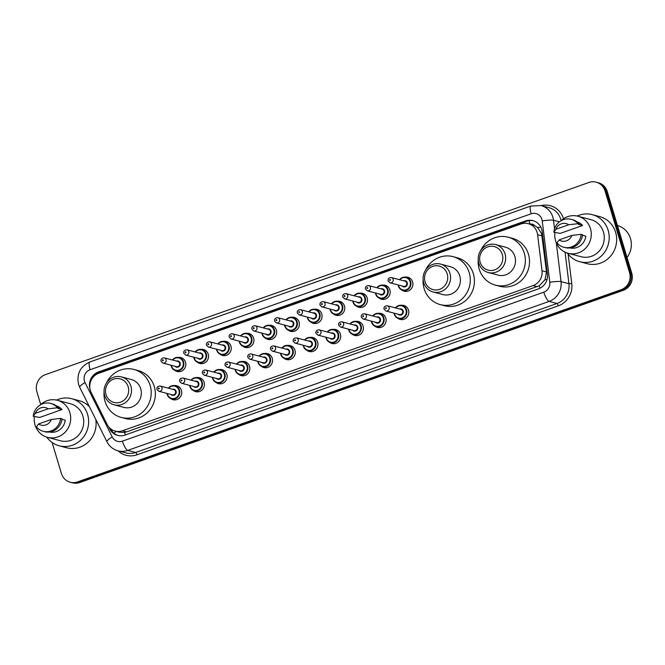 <?xml version="1.0" encoding="UTF-8"?>
<svg xmlns="http://www.w3.org/2000/svg" width="665" height="665" viewBox="0 0 665 665"><rect width="100%" height="100%" fill="white"/><g stroke="black" fill="none" stroke-linecap="round" stroke-linejoin="round"><path stroke-width="1" d="M401.161 305.301A7.215 6.841 104.8 0 1 406.88 317.296A7.215 6.841 104.8 0 1 397.737 318.219M378.452 313.331A7.215 6.841 104.8 0 1 384.171 325.326A7.215 6.841 104.8 0 1 375.027 326.249M355.742 321.361A7.215 6.841 104.8 0 1 361.461 333.356A7.215 6.841 104.8 0 1 352.317 334.279M333.032 329.391A7.215 6.841 104.8 0 1 338.751 341.386A7.215 6.841 104.8 0 1 329.616 342.309M310.322 337.421A7.215 6.841 104.8 0 1 316.041 349.416A7.215 6.841 104.8 0 1 306.906 350.339M287.613 345.451A7.215 6.841 104.8 0 1 293.332 357.446A7.215 6.841 104.8 0 1 284.196 358.369M264.911 353.481A7.215 6.841 104.8 0 1 270.622 365.476A7.215 6.841 104.8 0 1 261.486 366.398M242.201 361.511A7.215 6.841 104.8 0 1 247.92 373.497A7.215 6.841 104.8 0 1 238.777 374.428M219.492 369.532A7.215 6.841 104.8 0 1 225.211 381.527A7.215 6.841 104.8 0 1 216.067 382.458M196.782 377.562A7.215 6.841 104.8 0 1 202.501 389.557A7.215 6.841 104.8 0 1 193.365 390.48M174.072 385.592A7.215 6.841 104.8 0 1 179.791 397.587A7.215 6.841 104.8 0 1 170.656 398.51M382.55 285.144A7.215 6.841 104.8 0 1 388.269 297.139A7.215 6.841 104.8 0 1 379.133 298.061M359.84 293.174A7.215 6.841 104.8 0 1 365.559 305.168A7.215 6.841 104.8 0 1 356.423 306.091M337.138 301.203A7.215 6.841 104.8 0 1 342.849 313.198A7.215 6.841 104.8 0 1 333.714 314.121M314.429 309.233A7.215 6.841 104.8 0 1 320.148 321.228A7.215 6.841 104.8 0 1 311.004 322.151M405.259 277.114A7.215 6.841 104.8 0 1 410.978 289.109A7.215 6.841 104.8 0 1 401.843 290.031M291.719 317.263A7.215 6.841 104.8 0 1 297.438 329.258A7.215 6.841 104.8 0 1 288.294 330.181M269.009 325.293A7.215 6.841 104.8 0 1 274.728 337.288A7.215 6.841 104.8 0 1 265.593 338.211M246.299 333.323A7.215 6.841 104.8 0 1 252.018 345.31A7.215 6.841 104.8 0 1 242.883 346.241M223.59 341.344A7.215 6.841 104.8 0 1 229.309 353.339A7.215 6.841 104.8 0 1 220.173 354.27M200.88 349.374A7.215 6.841 104.8 0 1 206.599 361.369A7.215 6.841 104.8 0 1 197.463 362.292M178.178 357.404A7.215 6.841 104.8 0 1 183.897 369.399A7.215 6.841 104.8 0 1 174.754 370.322M115.161 431.095A13.533 12.835 -75.2 0 0 122.46 430.779L533.072 285.593A13.533 12.835 -75.2 0 0 542.025 270.763L537.586 234.67A13.533 12.835 -75.2 0 0 537.112 232.393A13.533 12.835 -75.2 0 0 528.276 223.656A13.533 12.835 -75.2 0 0 520.986 223.972L98.802 373.24A13.533 12.835 -75.2 0 0 91.188 392.508L107.181 424.511A13.533 12.835 -75.2 0 0 115.161 431.095L119.343 432.2L124.53 432.425L126.616 431.884L539.207 285.809L544.992 279.741L546.522 271.952L541.584 233.573L537.578 227.546L534.577 225.543A4.514 4.281 -75.2 0 0 530.304 224.196M528.276 223.656L532.424 224.753A13.533 12.835 104.8 0 1 534.577 225.543M108.703 426.88L109.667 428.809A13.533 12.835 -75.2 0 0 117.647 435.392A13.533 12.835 -75.2 0 0 124.945 435.076L538.467 288.868A13.533 12.835 -75.2 0 0 547.411 274.038L542.199 231.628A13.533 12.835 -75.2 0 0 541.726 229.35A13.533 12.835 -75.2 0 0 532.889 220.614A13.533 12.835 -75.2 0 0 525.599 220.93L98.487 371.943A13.533 12.835 -75.2 0 0 89.999 388.975M93.183 377.113A13.533 12.835 104.8 0 1 99.592 372.234L526.705 221.221A13.533 12.835 104.8 0 1 533.438 220.772M40.715 404.511L36.899 391.785A13.533 12.835 104.8 0 1 45.37 374.669L588.891 182.493A13.533 12.835 104.8 0 1 596.189 182.185A13.533 12.835 104.8 0 1 605.025 190.913L629.539 272.625A13.533 12.835 104.8 0 1 621.068 289.74L77.539 481.917A13.533 12.835 104.8 0 1 70.249 482.233A13.533 12.835 104.8 0 1 61.413 473.497L52.103 442.466M596.189 182.185L598.4 182.767A13.533 12.835 104.8 0 1 607.236 191.503L631.75 273.215L630.644 272.924A13.533 12.835 104.8 0 1 622.174 290.031L78.653 482.208A13.533 12.835 104.8 0 1 71.355 482.524A13.533 12.835 104.8 0 0 78.653 482.208L622.174 290.031A13.533 12.835 104.8 0 0 630.644 272.924L606.131 191.212L630.644 272.924L629.539 272.625M597.295 182.476A13.533 12.835 104.8 0 1 606.131 191.212A13.533 12.835 104.8 0 0 597.295 182.476M118.204 435.525A13.533 12.835 104.8 0 1 110.772 429.1L110.623 428.792M631.75 273.215A13.533 12.835 104.8 0 1 623.28 290.331L79.758 482.507A13.533 12.835 104.8 0 1 72.46 482.815L70.249 482.233M617.444 225.518A20.299 19.252 104.8 0 1 630.487 238.56A20.299 19.252 104.8 0 1 627.02 257.455M577.137 216.034A24.356 23.1 104.8 0 1 592.266 214.654A24.356 23.1 104.8 0 1 608.167 230.373A24.356 23.1 104.8 0 1 602.665 254.645A24.356 23.1 104.8 0 1 579.797 261.744A24.356 23.1 104.8 0 1 567.336 253.057M592.266 214.654L599.739 216.632A24.356 23.1 104.8 0 1 615.64 232.351A24.356 23.1 104.8 0 1 610.138 256.624A24.356 23.1 104.8 0 1 587.27 263.722L579.797 261.744M560.803 220.913A19.169 18.179 104.8 0 1 577.935 216.225A19.169 18.179 104.8 0 1 590.445 228.594A19.169 18.179 104.8 0 1 586.123 247.704A19.169 18.179 104.8 0 1 568.118 253.29A19.169 18.179 104.8 0 1 555.607 240.913A19.169 18.179 104.8 0 1 554.967 232.542M577.935 216.225L590.944 219.666A19.169 18.179 104.8 0 1 603.454 232.043A19.169 18.179 104.8 0 1 599.123 251.146A19.169 18.179 104.8 0 1 581.127 256.732L568.118 253.29M582.49 235.244L585.799 236.125A13.533 12.835 104.8 0 1 570.046 247.954M571.892 235.393A9.019 8.554 104.8 0 1 559.09 239.924L571.892 235.393L581.16 234.338A14.431 13.691 104.8 0 1 563.795 247.247A14.431 13.691 104.8 0 1 557.012 242.883L559.09 239.924M581.16 234.338L582.548 234.712A14.431 13.691 104.8 0 1 565.183 247.613L563.795 247.247M578.459 224.388L582.606 225.485L560.254 233.39L553.82 232.243A14.431 13.691 104.8 0 1 571.185 219.334A14.431 13.691 104.8 0 1 577.968 223.706L579.356 224.072L578.459 224.388M576.971 221.811A13.533 12.835 104.8 0 1 582.606 225.485M555.898 229.284A9.019 8.554 104.8 0 1 568.7 224.753L555.898 229.284L553.82 232.243M568.7 224.753L577.968 223.706M571.185 219.334L572.573 219.708A14.431 13.691 104.8 0 1 579.356 224.072M480.172 262.284A12.178 11.546 104.8 0 1 487.794 246.881A12.178 11.546 104.8 0 1 502.308 254.454A12.178 11.546 104.8 0 1 494.685 269.857A12.178 11.546 104.8 0 1 480.172 262.284M478.817 263.19A14.431 13.691 104.8 0 1 482.075 248.81A14.431 13.691 104.8 0 1 495.625 244.595A14.431 13.691 104.8 0 1 505.051 253.914A14.431 13.691 104.8 0 1 501.792 268.294A14.431 13.691 104.8 0 1 488.243 272.509A14.431 13.691 104.8 0 1 478.817 263.19M488.243 272.509L498.06 275.111A14.431 13.691 -75.2 0 0 511.618 270.896A14.431 13.691 -75.2 0 0 514.876 256.515A14.431 13.691 -75.2 0 0 505.45 247.197L495.625 244.595M480.637 250.672A24.813 23.524 104.8 0 1 508.11 237.172A24.813 23.524 104.8 0 1 524.303 253.182A24.813 23.524 104.8 0 1 518.7 277.904A24.813 23.524 104.8 0 1 495.408 285.135A24.813 23.524 104.8 0 1 479.216 269.125A24.813 23.524 104.8 0 1 478.218 259.807M508.11 237.172L512.258 238.269A24.813 23.524 104.8 0 1 528.451 254.279A24.813 23.524 104.8 0 1 522.848 279.001A24.813 23.524 104.8 0 1 499.556 286.233L495.408 285.135M425.085 281.76A12.178 11.546 104.8 0 1 432.707 266.357A12.178 11.546 104.8 0 1 447.221 273.938A12.178 11.546 104.8 0 1 439.598 289.341A12.178 11.546 104.8 0 1 425.085 281.76M423.73 282.667A14.431 13.691 104.8 0 1 426.988 268.286A14.431 13.691 104.8 0 1 440.538 264.08A14.431 13.691 104.8 0 1 449.956 273.39A14.431 13.691 104.8 0 1 446.697 287.779A14.431 13.691 104.8 0 1 433.148 291.985A14.431 13.691 104.8 0 1 423.73 282.667M433.148 291.985L442.973 294.587A14.431 13.691 -75.2 0 0 456.523 290.381A14.431 13.691 -75.2 0 0 459.781 275.992A14.431 13.691 -75.2 0 0 450.363 266.682L440.538 264.08M425.55 270.156A24.813 23.524 104.8 0 1 453.015 256.648A24.813 23.524 104.8 0 1 469.207 272.658A24.813 23.524 104.8 0 1 463.613 297.38A24.813 23.524 104.8 0 1 440.313 304.612A24.813 23.524 104.8 0 1 424.12 288.602A24.813 23.524 104.8 0 1 423.131 279.292M453.015 256.648L457.163 257.746A24.813 23.524 104.8 0 1 473.364 273.756A24.813 23.524 104.8 0 1 467.761 298.485A24.813 23.524 104.8 0 1 444.469 305.709L440.313 304.612M106.018 394.569A12.178 11.546 104.8 0 1 113.64 379.166A12.178 11.546 104.8 0 1 128.154 386.747A12.178 11.546 104.8 0 1 120.531 402.15A12.178 11.546 104.8 0 1 106.018 394.569M104.663 395.484A14.431 13.691 104.8 0 1 107.921 381.095A14.431 13.691 104.8 0 1 121.471 376.889A14.431 13.691 104.8 0 1 130.897 386.207A14.431 13.691 104.8 0 1 127.638 400.588A14.431 13.691 104.8 0 1 114.081 404.794A14.431 13.691 104.8 0 1 104.663 395.484M114.081 404.794L123.906 407.396A14.431 13.691 -75.2 0 0 137.456 403.19A14.431 13.691 -75.2 0 0 140.714 388.809A14.431 13.691 -75.2 0 0 131.296 379.491L121.471 376.889M106.483 382.965A24.813 23.524 104.8 0 1 133.948 369.457A24.813 23.524 104.8 0 1 150.149 385.476A24.813 23.524 104.8 0 1 144.546 410.197A24.813 23.524 104.8 0 1 121.254 417.429A24.813 23.524 104.8 0 1 105.053 401.411A24.813 23.524 104.8 0 1 104.064 392.101M133.948 369.457L138.104 370.563A24.813 23.524 104.8 0 1 154.297 386.573A24.813 23.524 104.8 0 1 148.694 411.294A24.813 23.524 104.8 0 1 125.402 418.526L121.254 417.429M56.567 400.089A24.356 23.1 104.8 0 1 71.695 398.709A24.356 23.1 104.8 0 1 87.597 414.428A24.356 23.1 104.8 0 1 82.094 438.709A24.356 23.1 104.8 0 1 59.227 445.808A24.356 23.1 104.8 0 1 46.758 437.121M71.695 398.709L79.168 400.687A24.356 23.1 104.8 0 1 89.426 406.731M40.224 404.977A19.169 18.179 104.8 0 1 57.365 400.28A19.169 18.179 104.8 0 1 69.875 412.657A19.169 18.179 104.8 0 1 65.544 431.76A19.169 18.179 104.8 0 1 47.548 437.346A19.169 18.179 104.8 0 1 35.037 424.977A19.169 18.179 104.8 0 1 34.397 416.606M57.365 400.28L70.365 403.73A19.169 18.179 104.8 0 1 82.884 416.099A19.169 18.179 104.8 0 1 78.553 435.201A19.169 18.179 104.8 0 1 60.557 440.787L47.548 437.346M61.912 419.307L65.228 420.18A13.533 12.835 104.8 0 1 49.476 432.017M51.321 419.457A9.019 8.554 104.8 0 1 38.52 423.979L51.321 419.457L60.59 418.401A14.431 13.691 104.8 0 1 43.225 431.302A14.431 13.691 104.8 0 1 36.442 426.938L38.52 423.979M60.59 418.401L61.978 418.767A14.431 13.691 104.8 0 1 44.613 431.668L43.225 431.302M57.888 408.443L62.036 409.54L39.684 417.445L33.25 416.298A14.431 13.691 104.8 0 1 50.615 403.397A14.431 13.691 104.8 0 1 57.398 407.761L58.786 408.127L57.888 408.443M56.392 405.866A13.533 12.835 104.8 0 1 62.036 409.54M95.768 419.407A24.356 23.1 104.8 0 1 66.7 447.786L59.227 445.808M35.328 413.339A9.019 8.554 104.8 0 1 48.129 408.817L35.328 413.339L33.25 416.298M48.129 408.817L57.398 407.761M50.615 403.397L51.995 403.763A14.431 13.691 104.8 0 1 58.786 408.127M542.083 235.867L537.586 234.67M529.963 224.105A13.533 3.608 -109.5 0 1 529.091 220.63M540.03 288.194A13.533 3.608 -109.5 0 1 539.207 285.809M544.992 279.741A13.533 1.671 -7 0 1 547.012 279.5M125.394 434.918A13.533 3.608 -109.5 0 1 124.53 432.425M537.578 227.546A13.533 1.671 -7 0 1 540.845 227.139M113.931 433.156A13.533 2.926 -26.6 0 1 116.358 431.41M97.747 373.663A13.533 3.608 -109.5 0 1 97.63 373.115M546.522 271.952L542.025 270.763M537.237 286.698L533.072 285.593M126.616 431.884L122.46 430.779M526.705 221.221L525.599 220.93M541.917 219.392A9.019 8.554 -75.2 0 0 531.16 213.781L90.108 369.723A9.019 8.554 -75.2 0 0 84.463 381.136A9.019 8.554 -75.2 0 0 85.037 382.566L112.227 436.971A9.019 8.554 -75.2 0 0 122.41 441.153L543.804 292.159A9.019 8.554 -75.2 0 0 549.772 282.268L542.233 220.913A9.019 8.554 -75.2 0 0 541.917 219.392M531.16 213.781A9.019 2.402 70.5 0 1 530.919 206.009L541.102 205.585A18.046 17.107 104.8 0 1 552.881 217.231A18.046 17.107 104.8 0 1 553.521 220.273L559.456 221.844M530.919 206.009L89.875 361.951C80.216 366.44 76.45 373.946 78.595 384.461L79.734 387.338A9.019 1.945 -26.6 0 1 85.037 382.566M541.152 205.601A20.299 19.252 104.8 0 1 563.496 218.735M561.11 220.622A18.046 17.107 -75.2 0 0 560.77 219.317A18.046 17.107 -75.2 0 0 548.991 207.671L541.102 205.585M568.143 254.13L571.759 283.556A20.299 19.252 104.8 0 1 558.342 305.8L136.948 454.794A20.299 19.252 104.8 0 1 118.062 450.828M621.068 289.74L623.28 290.331M605.025 190.913L607.236 191.503M77.539 481.917L79.758 482.507M556.289 242.808L561.052 281.627L568.941 283.714L565.067 252.16M549.772 282.268A9.019 1.114 -7 0 1 561.052 281.627A18.046 17.107 104.8 0 1 549.124 301.403L557.012 303.489A18.046 17.107 -75.2 0 0 568.941 283.714L571.759 283.556M542.233 220.913A9.019 1.114 -7 0 1 553.521 220.273L554.56 228.785M543.804 292.159A9.019 2.402 70.5 0 0 549.124 301.403L127.73 450.396L135.618 452.483L557.012 303.489A2.253 0.599 -109.5 0 1 558.342 305.8M122.41 441.153A9.019 2.402 70.5 0 0 127.73 450.396A18.046 17.107 104.8 0 1 118.004 450.812L125.893 452.898A18.046 17.107 -75.2 0 0 135.618 452.483A2.253 0.599 -109.5 0 1 136.948 454.794M79.734 387.338L106.924 441.735A9.019 1.945 -26.6 0 1 112.227 436.971M89.875 361.951A9.019 2.402 70.5 0 0 90.108 369.723M110.772 429.1L109.667 428.809M99.592 372.234L98.487 371.943M399.532 279.716A6.766 6.417 104.8 0 1 410.679 281.661A6.766 6.417 104.8 0 1 402.799 290.372A6.766 6.417 104.8 0 1 398.152 284.944M398.468 285.027A6.317 5.985 -75.2 0 0 406.174 289.757A6.317 5.985 -75.2 0 0 405.625 277.604A6.317 5.985 -75.2 0 0 399.848 279.799M403.589 280.788A3.159 2.993 104.8 0 1 405.908 286.474A3.159 2.993 104.8 0 1 402.209 286.017M389.998 282.791L403.555 286.374A2.71 2.569 -75.2 0 0 406.714 282.891A2.71 2.569 -75.2 0 0 404.943 281.145L391.386 277.554A2.71 2.569 104.8 0 1 392.541 282.002A2.71 2.569 104.8 0 1 389.998 282.791L388.119 280.963C387.836 278.793 388.917 277.654 391.386 277.554M389.59 280.131A0.449 0.424 -75.2 0 0 390.131 280.414A0.449 0.424 -75.2 0 0 390.413 279.84A0.449 0.424 -75.2 0 0 389.873 279.566A0.449 0.424 -75.2 0 0 389.59 280.131M376.831 287.746A6.766 6.417 104.8 0 1 387.969 289.691A6.766 6.417 104.8 0 1 380.089 298.402A6.766 6.417 104.8 0 1 375.442 292.974L375.65 294.021C376.415 296.307 377.895 297.762 380.089 298.402L383.913 299.416M375.758 293.057A6.317 5.985 -75.2 0 0 383.472 297.787A6.317 5.985 -75.2 0 0 382.915 285.634A6.317 5.985 -75.2 0 0 377.146 287.829M380.879 288.818A3.159 2.993 104.8 0 1 383.198 294.504A3.159 2.993 104.8 0 1 379.499 294.046M367.288 290.813L380.854 294.404A2.71 2.569 -75.2 0 0 384.004 290.921A2.71 2.569 -75.2 0 0 382.234 289.175L368.676 285.584A2.71 2.569 104.8 0 1 369.831 290.031A2.71 2.569 104.8 0 1 367.288 290.813L365.409 288.992C365.127 286.823 366.216 285.684 368.676 285.584M366.881 288.161A0.449 0.424 -75.2 0 0 367.421 288.444A0.449 0.424 -75.2 0 0 367.703 287.87A0.449 0.424 -75.2 0 0 367.163 287.588A0.449 0.424 -75.2 0 0 366.881 288.161M364.669 294.362L360.846 293.348L356.465 293.805L354.096 295.767A6.766 6.417 104.8 0 1 365.26 297.721A6.766 6.417 104.8 0 1 357.379 306.432A6.766 6.417 104.8 0 1 352.733 301.004M353.049 301.087A6.317 5.985 -75.2 0 0 360.763 305.817A6.317 5.985 -75.2 0 0 360.206 293.664A6.317 5.985 -75.2 0 0 354.437 295.859M358.177 296.848A3.159 2.993 104.8 0 1 360.488 302.525A3.159 2.993 104.8 0 1 356.789 302.076M344.578 298.843L358.144 302.434A2.71 2.569 -75.2 0 0 361.295 298.951A2.71 2.569 -75.2 0 0 359.524 297.205L345.966 293.614A2.71 2.569 104.8 0 1 347.122 298.053A2.71 2.569 104.8 0 1 344.578 298.843L342.708 297.022C342.417 294.853 343.506 293.714 345.966 293.614M344.171 296.191A0.449 0.424 -75.2 0 0 344.711 296.474A0.449 0.424 -75.2 0 0 344.994 295.9A0.449 0.424 -75.2 0 0 344.453 295.617A0.449 0.424 -75.2 0 0 344.171 296.191M331.411 303.797A6.766 6.417 104.8 0 1 342.55 305.75A6.766 6.417 104.8 0 1 334.67 314.462A6.766 6.417 104.8 0 1 330.023 309.034L330.231 310.081C330.995 312.359 332.475 313.822 334.67 314.462L338.493 315.476M330.339 309.117A6.317 5.985 -75.2 0 0 338.053 313.847A6.317 5.985 -75.2 0 0 337.496 301.694A6.317 5.985 -75.2 0 0 331.727 303.88M335.468 304.878A3.159 2.993 104.8 0 1 337.778 310.555A3.159 2.993 104.8 0 1 334.079 310.106M321.877 306.873L335.434 310.464A2.71 2.569 -75.2 0 0 338.585 306.981A2.71 2.569 -75.2 0 0 336.814 305.235L323.257 301.644A2.71 2.569 104.8 0 1 324.412 306.083A2.71 2.569 104.8 0 1 321.877 306.873L319.998 305.052C319.707 302.883 320.796 301.744 323.257 301.644M321.461 304.221A0.449 0.424 -75.2 0 0 322.001 304.504A0.449 0.424 -75.2 0 0 322.284 303.93A0.449 0.424 -75.2 0 0 321.744 303.647A0.449 0.424 -75.2 0 0 321.461 304.221M319.25 310.422L315.426 309.408L311.045 309.865L308.685 311.827A6.766 6.417 104.8 0 1 319.84 313.78A6.766 6.417 104.8 0 1 311.96 322.492A6.766 6.417 104.8 0 1 307.313 317.064M307.629 317.147A6.317 5.985 -75.2 0 0 315.343 321.868A6.317 5.985 -75.2 0 0 314.786 309.724A6.317 5.985 -75.2 0 0 309.017 311.91M312.758 312.899A3.159 2.993 104.8 0 1 315.077 318.585A3.159 2.993 104.8 0 1 311.37 318.136M299.167 314.902L312.725 318.493A2.71 2.569 -75.2 0 0 315.875 315.01A2.71 2.569 -75.2 0 0 314.113 313.265L300.547 309.674A2.71 2.569 104.8 0 1 301.702 314.113A2.71 2.569 104.8 0 1 299.167 314.902L297.288 313.082C296.997 310.904 298.086 309.774 300.547 309.674M298.76 312.251A0.449 0.424 -75.2 0 0 299.292 312.533A0.449 0.424 -75.2 0 0 299.574 311.96A0.449 0.424 -75.2 0 0 299.042 311.677A0.449 0.424 -75.2 0 0 298.76 312.251M296.54 318.452L292.716 317.438L288.344 317.895L285.975 319.857A6.766 6.417 104.8 0 1 297.13 321.802A6.766 6.417 104.8 0 1 289.25 330.522A6.766 6.417 104.8 0 1 284.612 325.094M284.928 325.177A6.317 5.985 -75.2 0 0 292.633 329.898A6.317 5.985 -75.2 0 0 292.076 317.754A6.317 5.985 -75.2 0 0 286.307 319.94M290.048 320.929A3.159 2.993 104.8 0 1 292.367 326.615A3.159 2.993 104.8 0 1 288.66 326.166M276.457 322.932L290.015 326.523A2.71 2.569 -75.2 0 0 293.165 323.04A2.71 2.569 -75.2 0 0 291.403 321.286L277.845 317.704A2.71 2.569 104.8 0 1 279.001 322.143A2.71 2.569 104.8 0 1 276.457 322.932L274.579 321.112C274.288 318.934 275.376 317.803 277.845 317.704M276.05 320.281A0.449 0.424 -75.2 0 0 276.582 320.555A0.449 0.424 -75.2 0 0 276.864 319.99A0.449 0.424 -75.2 0 0 276.332 319.707A0.449 0.424 -75.2 0 0 276.05 320.281M263.282 327.887A6.766 6.417 104.8 0 1 274.429 329.832A6.766 6.417 104.8 0 1 266.549 338.551A6.766 6.417 104.8 0 1 261.902 333.123L262.11 334.171C262.875 336.448 264.354 337.911 266.549 338.551L270.372 339.566M262.218 333.207A6.317 5.985 -75.2 0 0 269.924 337.928A6.317 5.985 -75.2 0 0 269.375 325.784A6.317 5.985 -75.2 0 0 263.598 327.97M267.338 328.959A3.159 2.993 104.8 0 1 269.657 334.645A3.159 2.993 104.8 0 1 265.958 334.196M253.747 330.962L267.305 334.553A2.71 2.569 -75.2 0 0 270.456 331.062A2.71 2.569 -75.2 0 0 268.693 329.316L255.136 325.725A2.71 2.569 104.8 0 1 256.291 330.173A2.71 2.569 104.8 0 1 253.747 330.962L251.869 329.142C251.578 326.964 252.667 325.833 255.136 325.725M253.34 328.31A0.449 0.424 -75.2 0 0 253.88 328.585A0.449 0.424 -75.2 0 0 254.163 328.02A0.449 0.424 -75.2 0 0 253.623 327.737A0.449 0.424 -75.2 0 0 253.34 328.31M251.121 334.512L247.297 333.498L242.925 333.955L240.555 335.908A6.766 6.417 104.8 0 1 251.719 337.862A6.766 6.417 104.8 0 1 243.839 346.581A6.766 6.417 104.8 0 1 239.192 341.145M239.508 341.236A6.317 5.985 -75.2 0 0 247.214 345.958A6.317 5.985 -75.2 0 0 246.665 333.805A6.317 5.985 -75.2 0 0 240.896 336M244.629 336.989A3.159 2.993 104.8 0 1 246.948 342.675A3.159 2.993 104.8 0 1 243.249 342.226M231.038 338.992L244.595 342.583A2.71 2.569 -75.2 0 0 247.754 339.092A2.71 2.569 -75.2 0 0 245.984 337.346L232.426 333.755A2.71 2.569 104.8 0 1 233.581 338.202A2.71 2.569 104.8 0 1 231.038 338.992L229.159 337.172C228.876 334.994 229.957 333.855 232.426 333.755M230.63 336.332A0.449 0.424 -75.2 0 0 231.171 336.615A0.449 0.424 -75.2 0 0 231.453 336.049A0.449 0.424 -75.2 0 0 230.913 335.767A0.449 0.424 -75.2 0 0 230.63 336.332M217.871 343.946A6.766 6.417 104.8 0 1 229.009 345.891A6.766 6.417 104.8 0 1 221.129 354.611A6.766 6.417 104.8 0 1 216.482 349.175M216.798 349.258A6.317 5.985 -75.2 0 0 224.512 353.988A6.317 5.985 -75.2 0 0 223.955 341.835A6.317 5.985 -75.2 0 0 218.187 344.029M221.927 345.019A3.159 2.993 104.8 0 1 224.238 350.704A3.159 2.993 104.8 0 1 220.539 350.256M208.328 347.022L221.894 350.613A2.71 2.569 -75.2 0 0 225.044 347.122A2.71 2.569 -75.2 0 0 223.274 345.376L209.716 341.785A2.71 2.569 104.8 0 1 210.872 346.232A2.71 2.569 104.8 0 1 208.328 347.022L206.458 345.193C206.167 343.024 207.256 341.885 209.716 341.785M207.921 344.362A0.449 0.424 -75.2 0 0 208.461 344.645A0.449 0.424 -75.2 0 0 208.744 344.079A0.449 0.424 -75.2 0 0 208.203 343.797A0.449 0.424 -75.2 0 0 207.921 344.362M195.161 351.976A6.766 6.417 104.8 0 1 206.3 353.921A6.766 6.417 104.8 0 1 198.419 362.633A6.766 6.417 104.8 0 1 193.773 357.205L193.981 358.252C194.745 360.538 196.225 361.993 198.419 362.633L202.243 363.647M194.089 357.288A6.317 5.985 -75.2 0 0 201.803 362.018A6.317 5.985 -75.2 0 0 201.246 349.865A6.317 5.985 -75.2 0 0 195.477 352.059M199.217 353.049A3.159 2.993 104.8 0 1 201.528 358.734A3.159 2.993 104.8 0 1 197.829 358.277M185.626 355.052L199.184 358.635A2.71 2.569 -75.2 0 0 202.335 355.152A2.71 2.569 -75.2 0 0 200.564 353.406L187.006 349.815A2.71 2.569 104.8 0 1 188.162 354.262A2.71 2.569 104.8 0 1 185.626 355.052L183.748 353.223C183.457 351.053 184.546 349.915 187.006 349.815M185.211 352.392A0.449 0.424 -75.2 0 0 185.751 352.674A0.449 0.424 -75.2 0 0 186.034 352.101A0.449 0.424 -75.2 0 0 185.493 351.827A0.449 0.424 -75.2 0 0 185.211 352.392M183 358.593L179.176 357.587L174.795 358.036L172.426 359.998A6.766 6.417 104.8 0 1 183.59 361.951A6.766 6.417 104.8 0 1 175.71 370.663A6.766 6.417 104.8 0 1 171.063 365.235M171.379 365.318A6.317 5.985 -75.2 0 0 179.093 370.048A6.317 5.985 -75.2 0 0 178.536 357.895A6.317 5.985 -75.2 0 0 172.767 360.089M176.508 361.078A3.159 2.993 104.8 0 1 178.827 366.764A3.159 2.993 104.8 0 1 175.119 366.307M162.917 363.082L176.474 366.664A2.71 2.569 -75.2 0 0 179.625 363.181A2.71 2.569 -75.2 0 0 177.863 361.436L164.297 357.845A2.71 2.569 104.8 0 1 165.452 362.292A2.71 2.569 104.8 0 1 162.917 363.082L161.038 361.253C160.747 359.083 161.836 357.945 164.297 357.845M162.509 360.422A0.449 0.424 -75.2 0 0 163.041 360.704A0.449 0.424 -75.2 0 0 163.324 360.131A0.449 0.424 -75.2 0 0 162.784 359.856A0.449 0.424 -75.2 0 0 162.509 360.422M405.983 306.49L402.159 305.484L397.778 305.933L395.409 307.895A6.766 6.417 104.8 0 1 406.573 309.848A6.766 6.417 104.8 0 1 398.692 318.56A6.766 6.417 104.8 0 1 394.046 313.132M394.362 313.215A6.317 5.985 -75.2 0 0 402.076 317.945A6.317 5.985 -75.2 0 0 401.519 305.792A6.317 5.985 -75.2 0 0 395.75 307.986M399.49 308.976A3.159 2.993 104.8 0 1 401.81 314.661A3.159 2.993 104.8 0 1 398.102 314.204M399.457 314.562A2.71 2.569 -75.2 0 0 402.608 311.079A2.71 2.569 -75.2 0 0 400.845 309.333L387.279 305.742A2.71 2.569 104.8 0 1 388.435 310.189A2.71 2.569 104.8 0 1 385.9 310.979L399.457 314.562M386.307 308.028A0.449 0.424 -75.2 0 0 385.767 307.754A0.449 0.424 -75.2 0 0 385.484 308.319A0.449 0.424 -75.2 0 0 386.024 308.602A0.449 0.424 -75.2 0 0 386.307 308.028M371.56 322.184A6.766 6.417 104.8 0 1 371.336 321.162L371.544 322.209C372.317 324.495 373.797 325.95 375.983 326.59A6.766 6.417 104.8 0 1 371.569 322.226M372.724 315.933A6.766 6.417 104.8 0 1 383.863 317.878A6.766 6.417 104.8 0 1 375.983 326.59L379.806 327.604M371.652 321.245A6.317 5.985 -75.2 0 0 379.366 325.975A6.317 5.985 -75.2 0 0 378.809 313.822A6.317 5.985 -75.2 0 0 373.04 316.016M376.781 317.006A3.159 2.993 104.8 0 1 379.1 322.691A3.159 2.993 104.8 0 1 375.393 322.234M376.747 322.591A2.71 2.569 -75.2 0 0 379.898 319.109A2.71 2.569 -75.2 0 0 378.136 317.363L364.578 313.772A2.71 2.569 104.8 0 1 365.733 318.219A2.71 2.569 104.8 0 1 363.19 319L376.747 322.591M363.597 316.058A0.449 0.424 -75.2 0 0 363.065 315.775A0.449 0.424 -75.2 0 0 362.782 316.349A0.449 0.424 -75.2 0 0 363.314 316.631A0.449 0.424 -75.2 0 0 363.597 316.058M348.859 330.256A6.766 6.417 104.8 0 1 348.635 329.192L348.834 330.239C349.607 332.517 351.087 333.98 353.273 334.62A6.766 6.417 104.8 0 1 348.859 330.256M360.563 322.55L356.739 321.536L352.367 321.993L349.998 323.955A6.766 6.417 104.8 0 1 361.153 325.908A6.766 6.417 104.8 0 1 353.273 334.62L357.105 335.634M348.95 329.275A6.317 5.985 -75.2 0 0 356.656 334.005A6.317 5.985 -75.2 0 0 356.099 321.852A6.317 5.985 -75.2 0 0 350.33 324.046M354.071 325.035A3.159 2.993 104.8 0 1 356.39 330.713A3.159 2.993 104.8 0 1 352.683 330.264M354.038 330.621A2.71 2.569 -75.2 0 0 357.188 327.138A2.71 2.569 -75.2 0 0 355.426 325.393L341.868 321.802A2.71 2.569 104.8 0 1 343.024 326.241A2.71 2.569 104.8 0 1 340.48 327.03L354.038 330.621M340.887 324.088A0.449 0.424 -75.2 0 0 340.355 323.805A0.449 0.424 -75.2 0 0 340.073 324.379A0.449 0.424 -75.2 0 0 340.605 324.661A0.449 0.424 -75.2 0 0 340.887 324.088M326.141 338.244A6.766 6.417 104.8 0 1 325.925 337.222M337.853 330.58L334.029 329.566L329.657 330.023L327.288 331.985A6.766 6.417 104.8 0 1 338.452 333.938A6.766 6.417 104.8 0 1 330.572 342.65A6.766 6.417 104.8 0 1 326.149 338.286C326.897 340.547 328.377 342.01 330.572 342.65L334.395 343.664M326.241 337.305A6.317 5.985 -75.2 0 0 333.946 342.034A6.317 5.985 -75.2 0 0 333.398 329.882A6.317 5.985 -75.2 0 0 327.621 332.068M331.361 333.065A3.159 2.993 104.8 0 1 333.68 338.743A3.159 2.993 104.8 0 1 329.981 338.294M331.328 338.651A2.71 2.569 -75.2 0 0 334.487 335.168A2.71 2.569 -75.2 0 0 332.716 333.423L319.158 329.832A2.71 2.569 104.8 0 1 320.314 334.271A2.71 2.569 104.8 0 1 317.77 335.06L331.328 338.651M318.186 332.118A0.449 0.424 -75.2 0 0 317.646 331.835A0.449 0.424 -75.2 0 0 317.363 332.409A0.449 0.424 -75.2 0 0 317.903 332.691A0.449 0.424 -75.2 0 0 318.186 332.118M303.431 346.274A6.766 6.417 104.8 0 1 303.215 345.251L303.423 346.299C304.188 348.576 305.667 350.039 307.862 350.679A6.766 6.417 104.8 0 1 303.44 346.315M304.603 340.015A6.766 6.417 104.8 0 1 315.742 341.968A6.766 6.417 104.8 0 1 307.862 350.679L311.685 351.694M303.531 345.334A6.317 5.985 -75.2 0 0 311.245 350.056A6.317 5.985 -75.2 0 0 310.688 337.911A6.317 5.985 -75.2 0 0 304.919 340.098M308.651 341.087A3.159 2.993 104.8 0 1 310.971 346.773A3.159 2.993 104.8 0 1 307.272 346.324M308.627 346.681A2.71 2.569 -75.2 0 0 311.777 343.198A2.71 2.569 -75.2 0 0 310.006 341.444L296.449 337.862A2.71 2.569 104.8 0 1 297.604 342.3A2.71 2.569 104.8 0 1 295.06 343.09L308.627 346.681M295.476 340.148A0.449 0.424 -75.2 0 0 294.936 339.865A0.449 0.424 -75.2 0 0 294.653 340.438A0.449 0.424 -75.2 0 0 295.194 340.721A0.449 0.424 -75.2 0 0 295.476 340.148M280.721 354.304A6.766 6.417 104.8 0 1 280.505 353.281L280.713 354.329C281.478 356.606 282.957 358.069 285.152 358.709A6.766 6.417 104.8 0 1 280.738 354.337M292.442 346.64L288.618 345.625L284.238 346.083L281.869 348.036A6.766 6.417 104.8 0 1 293.032 349.99A6.766 6.417 104.8 0 1 285.152 358.709L288.976 359.723M280.821 353.364A6.317 5.985 -75.2 0 0 288.535 358.086A6.317 5.985 -75.2 0 0 287.978 345.941A6.317 5.985 -75.2 0 0 282.209 348.128M285.95 349.117A3.159 2.993 104.8 0 1 288.261 354.802A3.159 2.993 104.8 0 1 284.562 354.354M285.917 354.711A2.71 2.569 -75.2 0 0 289.067 351.228A2.71 2.569 -75.2 0 0 287.297 349.474L273.739 345.891A2.71 2.569 104.8 0 1 274.894 350.33A2.71 2.569 104.8 0 1 272.351 351.12L285.917 354.711M272.766 348.177A0.449 0.424 -75.2 0 0 272.226 347.895A0.449 0.424 -75.2 0 0 271.943 348.468A0.449 0.424 -75.2 0 0 272.484 348.743A0.449 0.424 -75.2 0 0 272.766 348.177M259.184 356.074A6.766 6.417 104.8 0 1 270.322 358.019A6.766 6.417 104.8 0 1 262.442 366.739A6.766 6.417 104.8 0 1 257.796 361.311M258.111 361.394A6.317 5.985 -75.2 0 0 265.825 366.116A6.317 5.985 -75.2 0 0 265.269 353.971A6.317 5.985 -75.2 0 0 259.5 356.157M263.24 357.147A3.159 2.993 104.8 0 1 265.551 362.832A3.159 2.993 104.8 0 1 261.852 362.383M263.207 362.741A2.71 2.569 -75.2 0 0 266.357 359.25A2.71 2.569 -75.2 0 0 264.587 357.504L251.029 353.913A2.71 2.569 104.8 0 1 252.185 358.36A2.71 2.569 104.8 0 1 249.649 359.15L263.207 362.741M250.057 356.207A0.449 0.424 -75.2 0 0 249.516 355.925A0.449 0.424 -75.2 0 0 249.234 356.498A0.449 0.424 -75.2 0 0 249.774 356.773A0.449 0.424 -75.2 0 0 250.057 356.207M235.319 370.397A6.766 6.417 104.8 0 1 235.086 369.333L235.294 370.38C236.067 372.666 237.546 374.129 239.732 374.769A6.766 6.417 104.8 0 1 235.319 370.397M236.474 364.104A6.766 6.417 104.8 0 1 247.613 366.049A6.766 6.417 104.8 0 1 239.732 374.769L243.556 375.775M235.402 369.416A6.317 5.985 -75.2 0 0 243.116 374.146A6.317 5.985 -75.2 0 0 242.559 361.993A6.317 5.985 -75.2 0 0 236.79 364.187M240.531 365.176A3.159 2.993 104.8 0 1 242.85 370.862A3.159 2.993 104.8 0 1 239.142 370.413M240.497 370.771A2.71 2.569 -75.2 0 0 243.648 367.279A2.71 2.569 -75.2 0 0 241.885 365.534L228.319 361.943A2.71 2.569 104.8 0 1 229.475 366.39A2.71 2.569 104.8 0 1 226.94 367.18L240.497 370.771M227.347 364.237A0.449 0.424 -75.2 0 0 226.815 363.954A0.449 0.424 -75.2 0 0 226.532 364.52A0.449 0.424 -75.2 0 0 227.064 364.802A0.449 0.424 -75.2 0 0 227.347 364.237M213.764 372.134A6.766 6.417 104.8 0 1 224.903 374.079A6.766 6.417 104.8 0 1 217.023 382.791A6.766 6.417 104.8 0 1 212.384 377.363M212.7 377.446A6.317 5.985 -75.2 0 0 220.406 382.175A6.317 5.985 -75.2 0 0 219.849 370.023A6.317 5.985 -75.2 0 0 214.08 372.217M217.821 373.206A3.159 2.993 104.8 0 1 220.14 378.892A3.159 2.993 104.8 0 1 216.433 378.435M217.788 378.801A2.71 2.569 -75.2 0 0 220.938 375.309A2.71 2.569 -75.2 0 0 219.176 373.564L205.618 369.973A2.71 2.569 104.8 0 1 206.773 374.42A2.71 2.569 104.8 0 1 204.23 375.21L217.788 378.801M204.637 372.259A0.449 0.424 -75.2 0 0 204.105 371.984A0.449 0.424 -75.2 0 0 203.822 372.55A0.449 0.424 -75.2 0 0 204.355 372.832A0.449 0.424 -75.2 0 0 204.637 372.259M189.891 386.415A6.766 6.417 104.8 0 1 189.675 385.392M191.055 380.164A6.766 6.417 104.8 0 1 202.202 382.109A6.766 6.417 104.8 0 1 194.321 390.821A6.766 6.417 104.8 0 1 189.899 386.456C190.647 388.726 192.127 390.18 194.321 390.821L198.145 391.835M189.991 385.476A6.317 5.985 -75.2 0 0 197.696 390.205A6.317 5.985 -75.2 0 0 197.148 378.053A6.317 5.985 -75.2 0 0 191.37 380.247M195.111 381.236A3.159 2.993 104.8 0 1 197.43 386.922A3.159 2.993 104.8 0 1 193.731 386.465M195.078 386.822A2.71 2.569 -75.2 0 0 198.228 383.339A2.71 2.569 -75.2 0 0 196.466 381.594L182.908 378.003A2.71 2.569 104.8 0 1 184.064 382.45A2.71 2.569 104.8 0 1 181.52 383.24L195.078 386.822M181.936 380.289A0.449 0.424 -75.2 0 0 181.395 380.014A0.449 0.424 -75.2 0 0 181.113 380.579A0.449 0.424 -75.2 0 0 181.653 380.862A0.449 0.424 -75.2 0 0 181.936 380.289M167.189 394.486A6.766 6.417 104.8 0 1 166.965 393.422L167.173 394.47C167.937 396.756 169.417 398.21 171.612 398.85A6.766 6.417 104.8 0 1 167.189 394.486M168.353 388.194A6.766 6.417 104.8 0 1 179.492 390.139A6.766 6.417 104.8 0 1 171.612 398.85L175.435 399.865M167.281 393.505A6.317 5.985 -75.2 0 0 174.986 398.235A6.317 5.985 -75.2 0 0 174.438 386.082A6.317 5.985 -75.2 0 0 168.669 388.277M172.401 389.266A3.159 2.993 104.8 0 1 174.72 394.952A3.159 2.993 104.8 0 1 171.021 394.495M172.368 394.852A2.71 2.569 -75.2 0 0 175.527 391.369A2.71 2.569 -75.2 0 0 173.756 389.624L160.198 386.033A2.71 2.569 104.8 0 1 161.354 390.48A2.71 2.569 104.8 0 1 158.81 391.261L172.368 394.852M159.226 388.318A0.449 0.424 -75.2 0 0 158.686 388.044A0.449 0.424 -75.2 0 0 158.403 388.609A0.449 0.424 -75.2 0 0 158.943 388.892A0.449 0.424 -75.2 0 0 159.226 388.318M106.924 441.735C109.334 446.365 113.033 449.39 118.004 450.812M406.623 291.386L402.799 290.372C400.604 289.732 399.125 288.278 398.36 285.992L398.127 284.944M399.515 279.707L401.884 277.754L406.257 277.297L410.081 278.303M376.806 287.737L379.175 285.775L383.547 285.327L387.379 286.332M361.203 307.446L357.379 306.432C355.185 305.792 353.705 304.329 352.94 302.051L352.716 300.996M331.386 303.797L333.755 301.835L338.136 301.378L341.96 302.392M315.784 323.506L311.96 322.492C309.774 321.852 308.294 320.389 307.521 318.111L307.297 317.055M293.082 331.536L289.25 330.522C287.064 329.882 285.584 328.419 284.811 326.141L284.587 325.085M263.265 327.878L265.634 325.925L270.007 325.468L273.83 326.482M247.663 347.587L243.839 346.581C241.644 345.941 240.165 344.478 239.4 342.192L239.167 341.145M224.953 355.617L221.129 354.611C218.935 353.971 217.455 352.508 216.69 350.222L216.466 349.175M217.846 343.938L220.215 341.985L224.595 341.527L228.419 342.541M195.136 351.968L197.505 350.014L201.886 349.557L205.709 350.571M179.533 371.677L175.71 370.663C173.523 370.023 172.044 368.568 171.271 366.282L171.046 365.226M394.029 313.124L394.254 314.179C395.018 316.465 396.498 317.92 398.692 318.56L402.516 319.574M387.279 305.742C384.819 305.842 383.73 306.981 384.021 309.15L385.9 310.979M383.273 314.52L379.449 313.514L375.068 313.963L372.708 315.925M364.578 313.772C362.109 313.872 361.02 315.01 361.311 317.18L363.19 319M341.868 321.802C339.399 321.902 338.31 323.04 338.601 325.21L340.48 327.03M325.9 337.213L326.133 338.269M319.158 329.832C316.69 329.931 315.609 331.07 315.892 333.24L317.77 335.06M315.152 338.61L311.32 337.596L306.947 338.053L304.578 340.015M296.449 337.862C293.988 337.961 292.899 339.092 293.182 341.27L295.06 343.09M273.739 345.891C271.278 345.991 270.19 347.122 270.48 349.3L272.351 351.12M269.732 354.669L265.909 353.655L261.528 354.113L259.159 356.066M257.779 361.303L258.003 362.359C258.768 364.636 260.248 366.099 262.442 366.739L266.266 367.745M251.029 353.913C248.569 354.013 247.48 355.152 247.771 357.329L249.649 359.15M247.023 362.699L243.199 361.685L238.818 362.142L236.457 364.096M228.319 361.943C225.859 362.043 224.77 363.181 225.061 365.351L226.94 367.18M224.313 370.729L220.489 369.715L216.108 370.172L213.748 372.126M212.359 377.363L212.584 378.41C213.357 380.696 214.837 382.159 217.023 382.791L220.855 383.805M205.618 369.973C203.149 370.072 202.06 371.211 202.351 373.381L204.23 375.21M201.603 378.751L197.779 377.745L193.407 378.202L191.038 380.156M189.65 385.392L189.882 386.44M182.908 378.003C180.439 378.102 179.351 379.241 179.641 381.411L181.52 383.24M178.893 386.781L175.07 385.775L170.697 386.224L168.328 388.185M160.198 386.033C157.73 386.132 156.649 387.271 156.932 389.441L158.81 391.261"/></g></svg>
